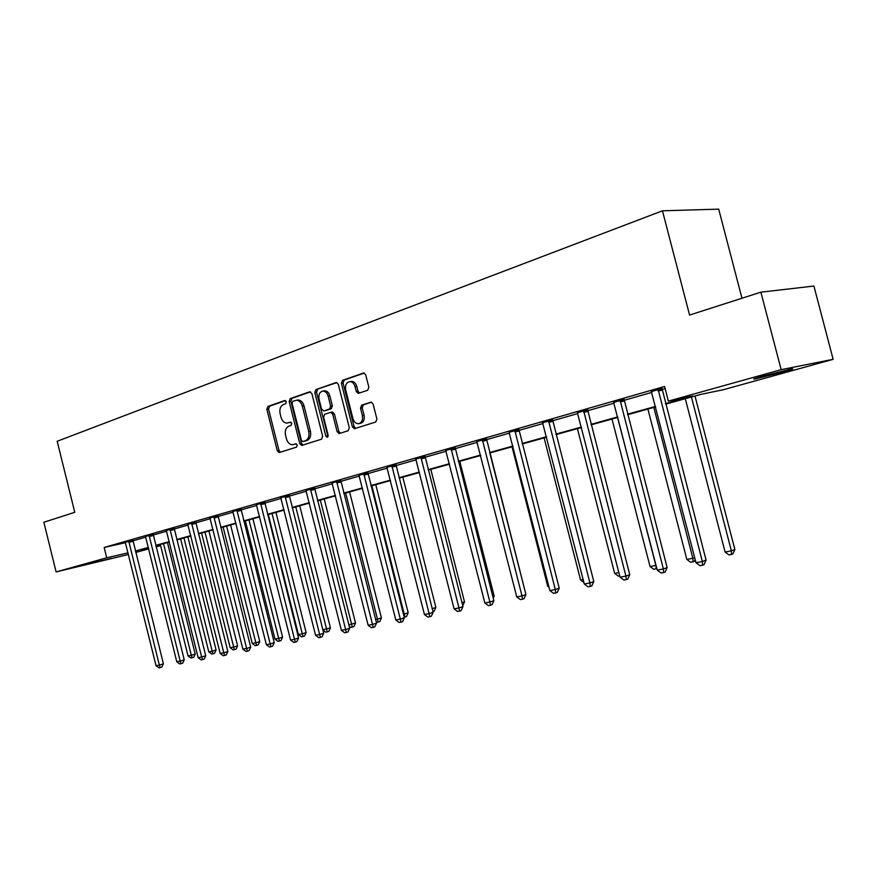 <?xml version="1.0" encoding="UTF-8"?>
<svg xmlns="http://www.w3.org/2000/svg" width="877" height="877" viewBox="0 0 877 877"><rect width="100%" height="100%" fill="white"/><g stroke="black" fill="none" stroke-linecap="round" stroke-linejoin="round"><path stroke-width="1.32" d="M286.34 401.754L284.806 400.515L267.847 406.457L266.849 409.307L277.264 450.734L279.171 452.587L296.536 447.117L297.27 445.121L295.911 443.806L292.567 444.738C289.662 444.628 287.623 442.644 286.439 438.785L285.562 435.31C284.74 430.717 285.836 427.669 288.851 426.178L291.076 425.433L291.8 423.427L290.495 422.133L286.922 423.12C284.115 422.922 282.142 420.96 281.013 417.222L280.136 413.747C279.314 409.153 280.399 406.084 283.403 404.549L285.628 403.782L286.34 401.754M782.306 372.144L755.163 378.93C751.666 379.511 754.604 378.48 763.977 375.838L791.372 368.976C794.913 368.395 791.898 369.447 782.306 372.144M111.412 558.353L88.621 563.922L111.412 558.353M367.682 390.276L368.855 387.217L365.709 374.841L363.856 372.944L342.501 380.311L341.372 383.326L352.368 426.803L354.385 428.732L375.729 422.012L376.902 418.987L373.109 404.023L371.146 402.094L361.675 405.141L360.513 408.156L362.376 415.523C363.089 420.236 361.73 422.966 358.309 423.723C355.744 423.569 353.946 421.859 352.938 418.581L345.691 389.914C344.99 384.959 346.459 382.197 350.098 381.627C352.488 381.923 354.144 383.611 355.075 386.691L356.292 391.493L358.2 393.4L367.682 390.276M128.459 554.472L56.106 571.925L43.85 522.243L74.764 512.321L57.191 441.263L662.453 210.809L689.563 315.062L760.885 292.173L781.155 369.655L833.15 359.318L723.372 389.717L700.515 394.453L665.643 404.144M56.106 571.925L106.72 557.794L128.064 552.85M665.511 403.628L692.644 396.086L668.362 401.118L664.569 386.472L104.166 547.467L106.72 557.794M668.362 401.118L781.155 369.655M311.883 393.609L309.614 391.822L290.188 398.629L289.147 401.534L299.748 443.576L301.688 445.439L321.574 439.18L322.659 436.275L311.883 393.609M336.943 382.602L315.895 389.629L336.001 382.58M340.375 433.216L338.818 431.363L337.108 431.67L339.114 433.578L348.18 430.75L349.309 427.779L338.336 384.389L336.494 382.515M337.108 431.67L332.701 414.196L330.782 412.3L324.687 414.262L323.591 417.2L328.162 435.288L327.176 437.371L325.795 436.044L314.821 392.589L315.895 389.629M760.885 292.173L813.911 286.045L833.15 359.318M741.975 298.246L718.702 209.143L662.453 210.809M160.579 545.582L156.139 546.809M148.739 548.859L135.76 552.455M135.409 551.03L148.377 547.423M155.777 545.362L169.261 541.613M176.77 539.53L190.791 535.628M198.41 533.512L213.001 529.456M220.73 527.307L235.913 523.087M243.762 520.905L259.57 516.509M267.54 514.295L284.005 509.712M292.107 507.465L309.263 502.685M317.485 500.405L335.376 495.428M343.74 493.104L362.398 487.919M370.894 485.551L390.375 480.136M399.013 477.735L419.349 472.078M428.14 469.633L449.386 463.725M458.331 461.236L480.541 455.064M489.651 452.532L512.881 446.075M522.155 443.488L546.47 436.735M555.919 434.104L581.396 427.022M591.01 424.347L617.715 416.926M627.515 414.196L655.525 406.413M148.476 547.796L141.482 549.736L148.542 548.103M156.029 546.36L160.513 545.319M655.656 406.917L627.647 414.7M617.836 417.419L591.131 424.841M581.517 427.505L556.04 434.586M546.601 437.206L522.275 443.97M513.001 446.536L489.772 452.992M480.662 455.525L458.452 461.697M449.506 464.174L428.261 470.083M419.458 472.528L399.123 478.173M390.484 480.574L371.004 485.979M362.508 488.346L343.85 493.532M335.485 495.845L317.595 500.822M309.362 503.102L292.205 507.871M284.104 510.118L267.638 514.689M259.669 516.904L243.861 521.3M236.012 523.481L220.829 527.702M213.1 529.851L198.509 533.896M190.89 536.011L176.869 539.903M169.36 541.997L155.876 545.735M132.92 540.835L145.812 537.141M153.245 535.014L166.652 531.188M174.194 529.028L188.138 525.038M195.79 522.845L210.294 518.702M218.066 516.476L233.161 512.157M241.054 509.899L256.775 505.404M264.788 503.113L281.155 498.421M289.3 496.097L306.358 491.219M314.635 488.851L332.416 483.764M340.824 481.352L359.384 476.047M367.934 473.602L387.294 468.066M395.987 465.577L416.213 459.789M425.06 457.257L446.185 451.216M455.185 448.64L477.274 442.315M486.439 439.695L509.537 433.085M518.877 430.421L543.06 423.503M552.565 420.785L577.899 413.527M587.579 410.765L614.141 403.168M624.007 400.34L651.863 392.37M661.927 389.487L665.117 388.577M104.166 547.467L125.488 542.666M651.425 391.559L661.982 388.632M613.703 402.357L624.051 399.495M577.472 412.727L587.612 409.932M542.633 422.703L552.598 419.973M509.12 432.295L518.899 429.62M476.858 441.537L486.461 438.917M445.779 450.438L455.207 447.873M415.819 459.011L425.071 456.511M386.9 467.298L395.998 464.843M359 475.29L367.945 472.878M332.043 483.008L340.835 480.64M305.985 490.473L314.635 488.149M280.793 497.687L289.3 495.406M256.413 504.67L264.788 502.433M232.822 511.434L241.054 509.241M209.954 517.989L218.066 515.819M187.81 524.325L195.79 522.21M166.323 530.486L174.194 528.392M145.494 536.45L153.234 534.4M125.268 542.249L132.909 540.221M290.945 422.232L289.739 422.626M296.327 443.883L295.187 444.244M285.551 400.603L269.568 406.194L268.559 409.044L278.974 450.416L280.432 452.214M310.535 391.855L291.909 398.366L290.868 401.271L301.447 443.258L302.949 445.077M292.808 401.282L292.074 403.31L301.392 440.265L302.74 441.58L305.339 440.78C308.419 439.3 309.559 436.231 308.726 431.55L302.324 406.15C301.206 402.477 299.265 400.504 296.503 400.241L292.808 401.282M296.963 400.164L298.224 399.978C300.986 400.241 302.927 402.214 304.034 405.876L310.436 431.254C311.258 435.924 310.129 438.993 307.038 440.462L304.659 441.23M338.818 431.363L334.411 413.911L332.493 412.026L330.782 412.3L332.493 412.026M317.617 389.366L316.531 392.326L328.053 436.724M328.119 396.075C327.187 393.006 325.542 391.339 323.185 391.076C319.732 391.679 318.351 394.387 319.053 399.188L321.552 409.12L323.843 410.929L329.544 409.022L330.64 406.062L328.119 396.075L329.829 395.812C328.908 392.743 327.264 391.076 324.907 390.813L323.712 390.999M329.829 395.812L332.35 405.788L331.254 408.748L325.553 410.655M350.438 381.572L351.809 381.374C354.198 381.67 355.865 383.359 356.786 386.428L358.002 391.23L359.482 393.049M359.318 423.547L360.008 423.416C363.429 422.67 364.788 419.94 364.087 415.227L362.376 415.523M371.563 402.159L363.374 404.856L362.223 407.882L364.087 415.227M364.284 373.032L344.212 380.059L343.082 383.074L354.067 426.496L355.656 428.371M160.316 544.507L188.018 655.897L191.307 655.262L195.22 654.067L167.452 542.523M195.22 654.067L193.718 657.257L192.151 657.739L191.307 655.262L163.528 543.608M192.151 657.739L190.835 657.991L188.018 655.897M128.766 541.153L159.34 665.095L156.062 665.72L125.236 542.172M132.909 540.133L163.407 663.845L159.34 665.095L160.25 667.605L158.934 667.857L156.062 665.72M163.407 663.845L161.872 667.101L160.25 667.605M180.64 538.862L208.803 651.885L212.19 651.227L216.093 650.021L187.886 536.845M216.093 650.021L214.58 653.255L213.012 653.749L212.19 651.227L183.951 537.941M213.012 653.749L211.653 654.001L208.803 651.885M201.567 533.052L230.202 647.741L233.688 647.073L237.601 645.856L208.912 531.002M237.601 645.856L236.056 649.144L234.499 649.627L233.688 647.073L204.988 532.098M234.499 649.627L233.096 649.901L230.202 647.741M149.09 535.332L180.169 661.126L176.792 661.762L145.45 536.373M153.234 534.301L184.247 659.866L180.169 661.126L181.068 663.681L179.708 663.933L176.792 661.762M184.247 659.866L182.69 663.165L181.068 663.681M170.039 529.324L201.644 657.026L198.158 657.695L166.279 530.399M174.194 528.294L205.722 655.755L201.644 657.026L202.51 659.625L201.118 659.888L198.158 657.695M205.722 655.755L204.144 659.12L202.51 659.625M223.131 527.055L252.247 643.477L255.843 642.786L259.756 641.558L230.585 524.983M259.756 641.558L258.189 644.902L256.632 645.395L255.843 642.786L226.65 526.079M256.632 645.395L255.185 645.669L252.247 643.477M191.625 523.13L223.778 652.806L220.182 653.486L187.755 524.238M195.79 522.1L227.856 651.523L223.778 652.806L224.633 655.448L223.186 655.722L220.182 653.486M227.856 651.523L226.255 654.933L224.633 655.448M245.363 520.883L274.972 639.081L278.678 638.368L282.591 637.14L252.927 518.778M282.591 637.14L281.013 640.528L279.445 641.021L278.678 638.368L248.991 519.875M279.445 641.021L277.965 641.306L274.972 639.081M213.9 516.739L246.612 648.443L242.896 649.155L209.91 517.89M218.066 515.72L250.69 647.16L246.612 648.443L247.435 651.14L245.955 651.425L242.896 649.155M250.69 647.16L249.068 650.624L247.435 651.14M268.285 514.514L298.41 634.553L302.236 633.808L306.139 632.58L275.959 512.387M306.139 632.58L304.538 636.011L302.971 636.516L272.023 513.473M302.971 636.516L301.447 636.812L298.41 634.553M236.889 510.151L270.171 643.948L266.345 644.683L232.767 511.335M241.054 509.12L274.26 642.666L270.171 643.948L270.982 646.7L269.447 646.985L266.345 644.683M274.26 642.666L272.615 646.174L270.982 646.7M322.868 629.818L330.443 627.866L299.726 505.777M330.443 627.866L328.809 631.363L327.253 631.868L295.79 506.873M327.253 631.868L325.674 632.164L322.955 630.146M260.622 503.354L294.508 639.311L290.55 640.067L256.358 504.571M264.788 502.324L298.586 638.007L294.508 639.311L295.286 642.107L293.707 642.402L290.55 640.067M298.586 638.007L296.919 641.58L295.286 642.107M348.838 624.797L355.525 623.01L324.249 498.969M355.525 623.01L353.88 626.562L352.313 627.066L320.324 500.054M352.313 627.066L350.69 627.373L349.21 626.277M285.135 496.316L319.645 634.52L315.567 635.299L280.728 497.577M289.3 495.286L323.723 633.205L319.645 634.52L320.401 637.371L318.768 637.678L315.567 635.299M323.723 633.205L322.034 636.845L320.401 637.371M375.685 619.611L381.429 617.989L349.583 491.931M381.429 617.989L379.763 621.596L378.206 622.1L345.67 493.017M378.206 622.1L376.365 622.308M310.469 489.059L345.637 629.554L341.405 630.366L305.92 490.364M314.635 488.018L349.704 628.239L345.637 629.554L346.36 632.47L344.672 632.788L341.405 630.366M349.704 628.239L347.983 631.933L346.36 632.47M403.464 614.229L408.2 612.804L375.762 484.663M408.2 612.804L406.5 616.476L404.955 616.98L371.859 485.748M404.955 616.98L404.198 617.123M432.218 608.649L435.88 607.443L402.828 477.143M435.88 607.443L434.159 611.17L432.964 611.565M461.982 602.74L464.514 601.896L430.815 469.37M464.514 601.896L462.738 605.7M492.83 596.601L494.157 596.152L459.789 461.324M494.157 596.152L493.236 598.169M524.83 590.221L489.794 452.981M512.025 446.81L547.741 586.329L548.739 586.132M549.035 587.294L547.741 586.329M544.113 437.897L580.574 579.982L583.117 579.489M583.874 582.438L580.574 579.982M577.417 428.645L614.656 573.394L618.855 572.571M619.699 575.849L618.318 576.112L614.656 573.394M611.993 419.042L650.054 566.542L655.853 565.424L617.649 417.474M656.873 568.603L653.782 569.316L650.054 566.542M656.106 568.877L656.029 565.358M647.917 409.066L686.834 559.427L692.863 558.265L653.814 407.432M695.209 559.669L694.474 561.28L690.637 562.267L686.834 559.427M693.049 561.795L692.863 558.265L694.683 557.608M336.68 481.539L372.506 624.435L368.143 625.268L331.977 482.887M340.835 480.508L376.573 623.108L372.506 624.435L373.196 627.395L371.453 627.724L368.143 625.268M376.573 623.108L374.819 626.869L373.196 627.395M353.968 426.518L354.516 428.721M363.791 473.766L400.318 619.129L395.801 619.984L358.923 475.159M367.945 472.736L404.363 617.792L400.318 619.129L400.975 622.155L399.167 622.495L395.801 619.984M404.363 617.792L402.598 621.618L400.975 622.155M391.866 465.72L429.116 613.637L424.435 614.525L386.823 467.167M396.009 464.689L433.15 612.299L429.116 613.637L429.741 616.717L427.866 617.079L424.435 614.525M433.15 612.299L431.352 616.18L429.741 616.717M420.96 457.377L458.956 607.936L454.1 608.868L415.731 458.879M425.082 456.347L462.968 606.599L458.956 607.936L459.537 611.094L457.597 611.466L454.1 608.868M462.968 606.599L461.138 610.556L459.537 611.094M451.107 448.728L489.892 602.039L484.86 603.003L445.691 450.285M455.218 447.698L493.872 600.69L489.892 602.039L490.429 605.262L488.412 605.645L484.86 603.003M493.872 600.69L492.019 604.713L490.429 605.262M482.383 439.761L521.99 595.922L516.761 596.908L476.759 441.372M486.472 438.73L525.937 594.562L521.99 595.922L522.473 599.21L520.39 599.605L516.761 596.908M525.937 594.562L524.051 598.662L522.473 599.21M514.854 430.454L555.305 589.563L549.879 590.594L509.022 432.131M518.91 429.423L559.23 588.204L555.305 589.563L555.744 592.929L553.573 593.334L549.879 590.594M559.23 588.204L557.312 592.381L555.744 592.929M548.585 420.785L589.925 582.953L584.29 584.027L542.523 422.517M552.609 419.754L593.806 581.594L589.925 582.953L590.298 586.406L588.05 586.834L584.29 584.027M593.806 581.594L591.854 585.858L590.298 586.406M583.654 410.732L625.915 576.09L620.05 577.209L577.34 412.541M587.634 409.712L629.752 574.72L625.915 576.09L626.233 579.62L623.887 580.059L620.05 577.209M629.752 574.72L627.768 579.072L626.233 579.62M620.127 400.263L663.363 568.943L657.257 570.116L613.56 402.148M624.073 399.254L667.145 567.583L663.363 568.943L663.615 572.56L661.17 573.021L657.257 570.116M667.145 567.583L665.128 572.012L663.615 572.56M685.288 398.684L725.093 552.028L731.363 550.822L734.871 549.528L694.99 395.987M734.871 549.528L732.887 553.913L731.473 554.439L731.363 550.822L691.416 396.985M731.473 554.439L728.973 554.922L725.093 552.028M658.112 389.377L702.356 561.51L695.998 562.716L651.271 391.339M662.003 388.368L706.073 560.14L702.356 561.51L702.543 565.216L699.999 565.687L695.998 562.716M706.073 560.14L704.023 564.656L702.543 565.216M278.974 450.416L277.264 450.734M268.559 409.044L266.849 409.307M269.568 406.194L267.847 406.457M301.447 443.258L299.748 443.576M290.868 401.271L289.147 401.534M291.909 398.366L290.188 398.629M307.038 440.462L305.339 440.78M310.436 431.254L308.726 431.55M304.034 405.876L302.324 406.15M334.411 413.911L332.701 414.196M327.494 435.737L325.795 436.044M316.531 392.326L314.821 392.589M331.254 408.748L329.544 409.022M332.35 405.788L330.64 406.062M358.002 391.23L356.292 391.493M356.786 386.428L355.075 386.691M362.223 407.882L360.513 408.156M363.374 404.856L361.675 405.141M354.067 426.496L352.368 426.803M343.082 383.074L341.372 383.326M344.212 380.059L342.501 380.311M128.766 541.482L132.898 540.55M128.864 542.282L132.997 541.35M149.09 535.661L153.234 534.729M149.189 536.472L153.332 535.54M170.028 529.653L174.183 528.732M170.127 530.486L174.282 529.555M191.625 523.47L195.779 522.549M191.723 524.314L195.889 523.383M213.9 517.09L218.055 516.169M213.999 517.945L218.165 517.013M236.878 510.513L241.043 509.592M236.976 511.368L241.142 510.447M260.612 503.705L264.777 502.795M260.71 504.593L264.876 503.672M285.124 496.689L289.289 495.779M285.222 497.577L289.388 496.667M310.458 489.432L314.624 488.522M310.568 490.342L314.722 489.432M336.669 481.922L340.824 481.024M336.768 482.843L340.923 481.944M363.78 474.15L367.923 473.262M363.878 475.093L368.022 474.205M391.855 466.115L395.987 465.227M391.953 467.068L396.086 466.191M420.938 457.783L425.049 456.906M421.037 458.759L425.159 457.882M451.085 449.145L455.185 448.279M451.184 450.131L455.284 449.276M482.361 440.177L486.439 439.333M482.471 441.197L486.538 440.342M514.832 430.881L518.877 430.048M514.931 431.912L518.976 431.078M548.563 421.212L552.565 420.401M548.662 422.275L552.663 421.453M583.622 411.17L587.59 410.37M583.72 412.245L587.689 411.445M620.094 400.723L624.018 399.945M620.192 401.819L624.117 401.041M658.079 389.837L661.938 389.092M658.178 390.967L662.036 390.21M298.224 399.978L296.503 400.241M324.907 390.813L323.185 391.076M351.809 381.374L350.098 381.627"/></g></svg>
